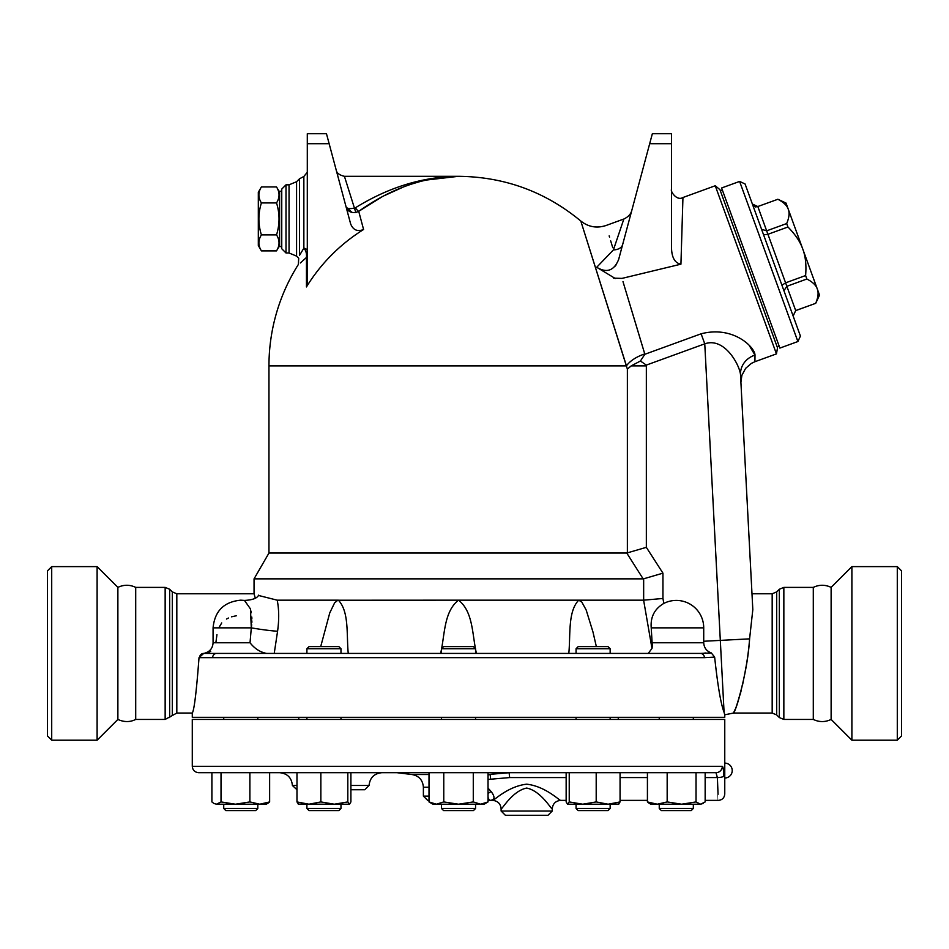 <?xml version="1.0" encoding="UTF-8"?>
<svg xmlns="http://www.w3.org/2000/svg" width="949" height="949" viewBox="0 0 949 949"><rect width="100%" height="100%" fill="white"/><g stroke="black" fill="none" stroke-linecap="round" stroke-linejoin="round"><path stroke-width="1.42" d="M51.709 740.208L97.106 740.208L117.878 719.437C124.129 722.26 130.072 722.26 135.707 719.437L135.707 587.384C129.764 584.56 123.821 584.56 117.878 587.384L97.106 566.624L51.709 566.624L47.45 570.883L47.45 735.949L51.709 740.208L51.709 566.624M117.878 719.437L117.878 587.384M97.106 740.208L97.106 566.624M831.122 587.384L831.122 719.437C825.179 722.272 819.236 722.272 813.293 719.437L813.293 587.384C819.236 584.56 825.179 584.56 831.122 587.384L851.894 566.624L851.894 740.208L897.291 740.208L897.291 566.624L851.894 566.624M897.291 740.208L901.55 735.949L901.55 570.883L897.291 566.624M831.122 719.437L851.894 740.208M281.746 191.224L279.611 191.224L279.611 246.598L281.746 246.598M279.611 192.279L276.527 186.941L261.402 186.941C258.069 192.267 258.069 197.594 261.402 202.92C258.069 213.584 258.069 224.237 261.402 234.889C258.069 240.227 258.069 245.554 261.402 250.88L276.527 250.88C279.86 245.554 279.86 240.227 276.527 234.889C279.86 224.237 279.86 213.584 276.527 202.92C279.86 197.594 279.86 192.267 276.527 186.941M261.402 250.88L258.318 245.53L258.318 192.279L261.402 186.941M276.527 202.92L261.402 202.92M276.527 234.889L261.402 234.889M793.15 316.064L795.701 310.608L793.127 315.97M783.933 290.738L786.851 286.301L806.864 279.018L805.606 275.542C806.484 265.21 805.547 256.396 802.783 249.101C800.209 241.722 795.262 234.367 787.943 227.013L786.685 223.549C789.177 217.629 789.698 212.861 788.263 209.231C787.029 205.53 783.566 202.208 777.848 199.278L757.824 206.526C755.736 205.897 756.59 209.148 752.355 203.976M777.836 199.243L786.021 203.062L819.533 295.127L815.713 303.324L795.689 310.56L785.594 282.838L781.94 285.258M805.606 275.542L785.594 282.838L767.931 234.296L763.577 234.783M787.943 227.013L767.931 234.296L766.662 230.832L761.572 229.314M786.685 223.549L766.662 230.832L757.836 206.562L752.391 204.071M757.824 206.526L777.848 199.278M800.434 336.076L745.072 183.964L739.615 181.425L797.895 341.533L800.434 336.076M815.701 303.277C818.192 297.369 818.726 292.589 817.291 288.959C816.057 285.258 812.581 281.948 806.864 279.018M797.895 341.533L779.876 348.093L721.608 187.973L739.615 181.425M720.327 190.702L722.331 189.978M223.727 808.477L225.85 810.6L255.672 810.6L257.808 808.477L223.727 808.477L223.727 804.218M306.907 653.41L306.907 648.725L340.976 648.725L340.976 653.41M306.907 808.477L309.03 810.6L338.852 810.6L340.976 808.477L306.907 808.477L306.907 804.218M340.976 648.725L338.852 646.601L309.03 646.601L306.907 648.725M441.487 719.437L441.487 717.314M441.487 653.41L441.487 648.725L475.568 648.725L475.568 653.41M441.487 808.477L443.622 810.6L473.432 810.6L475.568 808.477L441.487 808.477L441.487 804.218M475.568 648.725L473.432 646.601L443.622 646.601L441.487 648.725M576.067 653.41L576.067 648.725L610.148 648.725L610.148 653.41L700.457 653.41L216.597 653.41A4.259 3.938 90 0 0 212.659 657.669L704.395 657.669A4.259 3.938 -90 0 0 700.457 653.41L711.287 652.912L714.644 657.111L704.395 657.669M576.067 808.477L578.202 810.6L608.024 810.6L610.148 808.477L576.067 808.477L576.067 804.218M610.148 648.725L608.024 646.601L578.202 646.601L576.067 648.725M659.247 808.477L661.382 810.6L691.192 810.6L693.328 808.477L659.247 808.477L659.247 804.218M267.642 803.447L269.635 801.929L266.325 804.218L259.765 804.218L269.635 801.929L269.635 772.688M235.447 804.218L249.884 801.929L259.765 804.218L216.455 804.218L221.022 801.929L235.447 804.218M216.455 804.218L213.893 803.447L216.455 804.218M211.9 772.688L211.9 801.929L213.893 803.447M349.362 804.218L334.333 804.218L347.82 801.929L349.505 804.218L350.905 801.929L350.905 772.688M298.52 804.218L296.978 801.929L308.923 804.218L320.857 801.929L334.333 804.218L298.247 804.135M488.035 801.929L484.085 804.218L480.657 804.218L488.035 801.929L488.035 772.688M429.007 801.929L436.386 804.218L432.969 804.218L429.007 801.929L429.007 772.688M458.521 804.218L473.278 801.929L480.657 804.218L436.386 804.218L443.764 801.929L458.521 804.218M509.079 772.688L566.15 772.688L566.15 801.929L567.549 804.218L569.234 801.929L582.71 804.218L567.692 804.218M618.807 804.135L608.131 804.218L620.065 801.929L618.523 804.218M582.71 804.218L596.197 801.929L608.131 804.218L582.71 804.218M620.065 801.929L620.065 772.688L647.42 772.688L647.42 801.929L657.289 804.218L650.729 804.218L647.42 801.929L649.413 803.447M667.171 801.929L681.596 804.218L657.289 804.218L667.171 801.929L667.171 772.688M703.162 803.447L700.599 804.218L705.154 801.929L705.154 772.688L715.973 772.688A6.394 6.335 -90 0 0 722.319 766.306L192.279 766.306C192.659 770.185 194.794 772.308 198.673 772.688L715.985 772.688L717.385 777.575A6.394 1.507 -1.2 0 0 723.743 776.068C723.624 769.959 723.138 766.697 722.319 766.306M681.596 804.218L696.032 801.929L700.599 804.218L681.596 804.218M221.022 772.688L221.022 801.929M249.884 772.688L249.884 801.929M320.857 772.688L320.857 801.929M296.978 772.688L296.978 801.929M347.82 772.688L347.82 801.929M473.278 772.688L473.278 801.929M443.764 772.688L443.764 801.929M596.197 772.688L596.197 801.929M696.032 772.688L696.032 801.929M569.234 772.688L569.234 801.929M717.385 777.575C718.559 807.291 718.559 807.291 717.373 777.575L705.154 777.575M723.743 776.068C724.953 799.414 724.953 799.414 723.743 776.068M488.035 779.437L509.649 777.575L509.115 772.688M192.279 766.306L192.279 719.437L724.763 719.437L724.763 793.993C724.384 797.872 722.26 799.995 718.381 800.375L705.154 800.375M724.716 764.977L724.68 767.777M724.668 769.58L724.656 770.564M724.668 771.537L724.68 773.34M552.247 808.904C552.745 803.72 555.592 800.885 560.764 800.375C559.886 801.11 545.699 786.306 526.683 784.182C507.703 786.282 493.456 801.122 492.602 800.375C497.774 800.885 500.621 803.72 501.119 808.904C501.772 809.841 512.46 790.766 526.683 788.073C540.942 790.802 551.571 809.829 552.247 808.904L552.247 811.027L501.119 811.027L505.378 815.286L547.988 815.286L505.378 815.286M488.035 797.397L489.411 800.375C494.844 800.292 495.437 797.362 491.214 791.608L488.035 788.133M491.214 791.608A6.394 3.95 -38 0 0 488.035 793.649M490.621 779.046L490.17 774.514L488.035 774.894M509.293 772.711L488.035 774.514M429.007 796.116L423.384 796.116L427.643 800.375L429.007 800.375M488.035 800.375L492.602 800.375M381.854 772.688C374.143 773.506 369.885 777.765 369.066 785.464L350.905 785.464M547.988 815.286L552.247 811.027M296.978 785.464L292.387 785.464L296.978 789.734M350.905 789.734L364.807 789.734L369.066 785.464M381.379 197.238L358.722 211.342C391.035 188.341 424.298 176.668 458.521 176.312C504.56 176.799 545.319 191.698 580.8 221.022C588.309 226.989 596.719 228.484 606.031 225.506L623.849 219.017L613.41 249.907L596.719 267.262C606.731 273.336 614.039 270.738 618.653 259.468L652.354 133.714L671.512 133.714L671.512 247.914C671.785 257.701 674.929 263.122 680.931 264.178L682.948 197.511L715.249 185.755L776.448 353.882L754.918 361.711L755.001 355.104C754.989 347.524 733.482 325.353 701.109 333.799L644.857 354.274L640.421 361.011L631.227 365.875L627.372 369.09L580.954 221.497L626.459 365.875A25.564 12.693 162.6 0 1 644.751 353.93L622.983 281.616M363.586 229.504A177.641 174.936 180 0 0 306.456 286.942L307.298 283.893L307.298 133.714L326.468 133.714L350.632 223.869C353.111 230.038 357.429 231.912 363.586 229.504L358.722 211.342A6.394 0.985 54.9 0 1 355.353 207.807L354.629 208.068C349.6 209.065 346.753 208.685 346.088 206.941C347.393 211.081 350.644 212.932 355.828 212.517L344.428 176.312C339.41 175.138 336.67 173.026 336.195 170.001M307.298 255.008A4.259 4.081 0 0 1 306.456 257.44C295.459 267.203 295.459 267.203 306.456 257.44L306.456 286.942M306.183 257.713L300.347 262.98M344.428 176.312L458.521 176.312L425.449 180.156M421.095 181.235L411.095 184.225M403.301 187.036L384.642 195.506M618.274 717.314L618.274 719.437M244.451 600.409L250.441 608.89L251.307 627.858L250.026 642.77C254.7 648.677 260.228 652.236 266.586 653.41L203.691 653.41A4.259 4.14 90 0 0 199.575 657.669L212.659 657.669M203.715 653.41L205.174 653.054C210.132 651.405 212.754 647.977 213.074 642.77L250.026 642.77M199.575 657.669L199.017 657.669C196.467 691.631 194.213 710.089 192.279 713.055C194.189 710.243 196.431 691.785 199.017 657.669L203.703 653.41M648.214 653.41L651.987 648.452L652.319 646.222L651.228 627.858C650.338 617.04 654.537 608.89 663.814 603.422L662.948 598.475L643.612 600.171L458.521 600.171C443.705 611.714 444.927 634.881 440.633 653.41L348.247 653.41C346.409 634.881 349.362 611.714 338.342 600.171L277.191 600.171L258.425 595.438M216.597 653.41L274.225 653.41L277.582 631.215C279.184 619.614 279.053 609.258 277.191 600.171M703.814 653.197L705.546 652.995M710.801 652.829L711.264 652.912C706.566 651.156 704.039 647.776 703.719 642.77L652.343 642.77M210.714 651.358L208.377 652.592M135.707 719.437L165.15 719.437L176.822 713.055L192.279 713.055L192.279 717.314L724.763 717.314L724.763 714.799L733.447 713.055L772.178 713.055L776.685 714.917L779.343 717.574L779.343 589.258L783.85 587.384L783.85 719.437L779.343 717.574M701.109 333.799L704.763 343.835L724.087 712.367C724.989 715.617 724.989 715.617 724.075 712.331C720.849 703.968 717.705 685.558 714.644 657.111M643.137 578.866L626.767 553.042L643.137 578.866L254.047 578.866L254.047 593.777L255.293 598.167M476.422 653.41C472.127 634.881 473.337 611.714 458.521 600.171L337.797 600.231L334.594 602.888L329.766 612.876L320.703 646.601M213.074 642.77L213.074 627.858L251.307 627.858A21.305 1.293 -171.5 0 0 277.582 631.215M251.307 627.858L251.675 624.703M251.829 622.58L251.876 620.931M251.876 618.902L251.793 617.028M251.307 612.757L250.999 611.097M236.455 615.735L231.52 616.826M228.424 618.024L226.479 619.045M221.722 622.935L218.804 627.858M216.953 634.679L215.85 642.77M213.074 627.858C214.711 611.037 223.94 601.808 240.761 600.171L244.486 600.42C252.47 600.029 257.191 598.261 258.65 595.13M708.927 651.844L707.219 650.563M643.612 600.171L651.987 648.452M568.807 653.41C570.646 634.881 567.692 611.714 578.712 600.171L581.82 602.069L586.174 609.993L592.983 632.01L596.352 646.601M663.814 603.422A27.426 27.426 0 0 1 703.719 627.858L703.719 642.77M307.298 251.07A4.259 2.942 0 0 0 303.858 248.187C305.91 250.346 306.776 253.43 306.456 257.44M307.298 172.291L303.858 176.467L303.858 248.187L299.742 254.961M299.481 255.435C298.437 259.16 298.437 259.16 299.481 255.435L299.481 178.803L296.574 181.71L289.042 184.83L289.042 252.992L296.574 256.111L296.574 181.71M355.828 212.517L358.722 211.342M352.079 212.481L346.1 206.977M357.026 230.417L356.433 230.227M458.521 176.312C423.147 176.633 388.758 187.131 355.353 207.807M613.41 249.907C603.647 217.618 603.647 217.618 613.41 249.907A12.776 8.209 -165 0 0 622.627 244.628M616.103 264.901L614.691 266.622M596.731 267.286L615.308 278.531M609.163 235.874L609.555 237.155M610.658 240.809L611.132 242.363M611.263 242.79L612.746 247.689M630.955 308.022L644.857 354.274M680.931 264.178L622.01 278.389L613.647 278.164M748.975 345.056L755.001 355.104A21.305 19.704 -3 0 0 740.517 374.843C739.959 365.662 724.716 336.741 704.763 343.835L646.34 365.092L640.421 361.011M286.005 184.83L286.005 252.992L281.746 248.733L281.746 189.088L286.005 184.83L289.042 184.83M662.948 598.475L662.948 573.16L643.659 578.795L643.659 600.159M662.948 573.16L646.34 547.336L626.767 553.042L268.958 553.042L254.047 578.866M754.918 361.711L751.371 363.396L745.629 368.342L741.881 375.353L740.908 382.305L752.818 609.602L749.591 638.855C747.314 677.183 733.079 717.871 733.577 712.782C736.424 710.327 747.136 673.043 749.591 638.855L703.719 641.263M733.601 712.723L735.226 709.164M737.266 703.838L737.871 702.082M740.09 694.704L741.383 689.781M742.462 685.202L743.304 681.335M744.858 673.422L745.867 667.574M772.178 713.055L772.178 593.777L751.988 593.777L752.818 609.602L740.517 374.843M715.249 185.755L719.959 189.705L777.516 347.82L776.448 353.882M813.293 719.437L783.85 719.437M509.649 777.575L566.15 777.575M620.065 777.575L647.42 777.575M423.384 796.116L423.384 787.219L429.007 787.219M429.007 774.514L411.925 774.514L396.919 772.688M626.459 365.875L268.958 365.875L268.958 553.042M176.822 713.055L176.822 593.777L254.047 593.777M651.619 646.352L652.319 646.222M703.719 627.858L651.228 627.858M646.34 547.336L646.34 365.875A187.819 187.819 0 0 0 646.34 365.092M307.298 143.714L329.149 143.714M671.512 143.714L649.674 143.714M631.227 365.875L646.34 365.875M627.372 369.09L627.372 552.959M776.685 714.917L776.685 591.903L779.343 589.258M172.315 714.917L172.315 591.903L176.822 593.777M169.657 717.574L169.657 589.258L172.315 591.903M165.15 719.437L165.15 587.384L169.657 589.258M279.611 245.53L276.527 250.88M795.701 310.608L815.713 303.324M777.148 346.824L779.153 346.088M257.808 719.437L257.808 717.314M223.727 719.437L223.727 717.314M257.808 808.477L257.808 804.218M340.976 719.437L340.976 717.314M306.907 719.437L306.907 717.314M340.976 808.477L340.976 804.218M475.568 719.437L475.568 717.314M475.568 808.477L475.568 804.218M610.148 719.437L610.148 717.314M576.067 719.437L576.067 717.314M610.148 808.477L610.148 804.218M693.328 719.437L693.328 717.314M659.247 719.437L659.247 717.314M693.328 808.477L693.328 804.218M724.763 778.014A7.45 7.45 0 0 0 732.225 770.564A7.45 7.45 0 0 0 724.763 763.103M560.764 800.375L566.15 800.375M620.065 800.375L647.42 800.375M501.119 808.904L501.119 811.027M423.384 787.219C422.791 780.078 418.983 775.831 411.925 774.514M292.387 785.464C291.628 777.706 287.369 773.447 279.611 772.688M296.574 256.111L298.698 258.223L298.366 264.474A189.563 189.563 0 0 0 268.958 365.875M298.781 717.314L298.781 719.437M303.858 176.467L299.481 178.803M623.849 219.017C628.321 216.87 630.978 213.976 631.82 210.322M606.031 225.506C596.826 228.519 588.416 227.025 580.8 221.022M682.948 197.511C676.59 201.366 670.101 190.808 671.512 189.503M286.005 252.992L289.042 252.992M772.178 593.777L776.685 591.903M165.15 587.384L135.707 587.384M813.293 587.384L783.85 587.384"/></g></svg>
